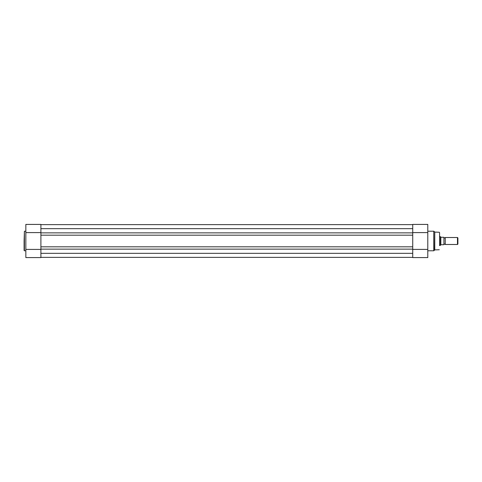 <?xml version="1.0" encoding="UTF-8"?>
<svg xmlns="http://www.w3.org/2000/svg" width="482" height="482" viewBox="0 0 482 482"><rect width="100%" height="100%" fill="white"/><g stroke="black" fill="none" stroke-linecap="round" stroke-linejoin="round"><path stroke-width="0.72" d="M445.241 237.512A0.711 0.711 0 0 1 443.934 237.512L443.934 244.488A0.711 0.711 0 0 1 445.241 244.488L457.472 244.488L457.472 237.512L445.241 237.512L445.241 244.488M457.472 237.512L457.9 237.933L457.9 244.067L457.472 244.488M439.572 236.638L440.446 236.638L440.446 245.362L439.572 245.362M443.934 237.512L443.934 244.488M440.446 236.638L440.879 237.271L443.934 237.289L443.934 244.711L440.879 244.729L440.446 245.362M440.825 237.186L440.825 244.814M439.572 245.585L439.572 232.565M427.787 232.601L412.731 232.601L412.731 224.413L427.787 224.413L427.787 257.533M439.277 232.264L434.77 232.095L434.77 249.905L433.77 250.779L433.77 231.221L433.987 250.688M427.787 257.581L412.731 257.581L412.731 249.399L427.787 249.399M40.904 257.364L412.731 257.364M30.878 257.587L40.904 257.587L25.847 257.587L40.904 257.587L37.837 257.587L40.904 257.587L40.904 249.14L412.731 249.14L412.731 253.327L40.904 253.327L40.904 249.411L25.847 249.411L25.847 257.587L34.355 257.587M412.731 249.14L412.731 246.826L40.904 246.826L40.904 249.14M40.904 232.86L412.731 232.86L412.731 228.673L40.904 228.673L40.904 224.413L25.847 224.413L25.847 232.601L40.904 232.601L40.904 228.673L40.904 235.174L412.731 235.174L412.731 246.826M40.904 235.174L40.904 246.826M412.731 232.86L412.731 235.174M40.904 224.636L412.731 224.636M24.1 241L24.407 231.221L24.407 250.779L24.1 241L24.1 250.471M25.847 232.601L25.847 249.411M412.731 257.587L427.787 257.587L412.731 257.587M434.77 232.095L433.987 231.312M427.787 231.221L433.77 231.221M427.787 250.779L433.77 250.779M439.277 249.736L434.77 249.905M25.847 231.221L24.407 231.221M25.847 250.779L24.407 250.779M40.904 224.413L25.847 224.413"/></g></svg>
